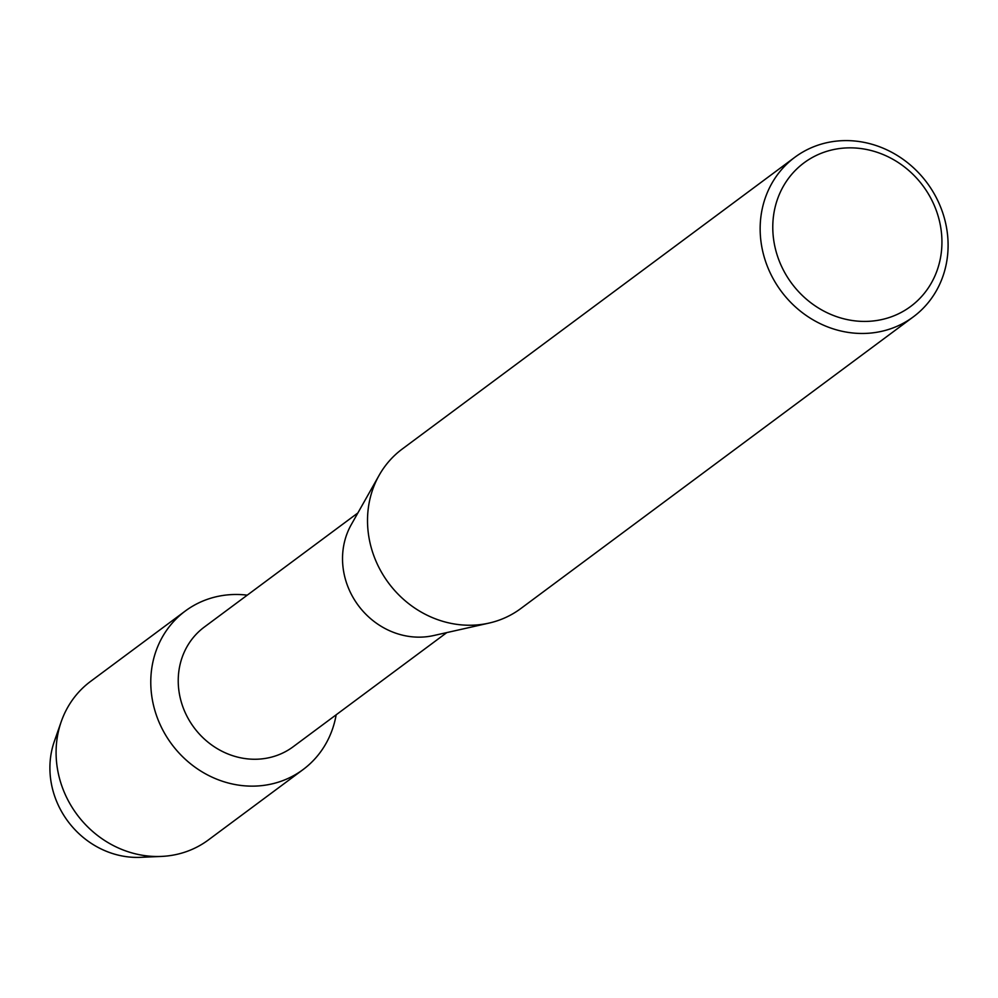 <?xml version="1.0" encoding="UTF-8"?>
<svg xmlns="http://www.w3.org/2000/svg" width="998" height="998" viewBox="0 0 998 998"><rect width="100%" height="100%" fill="white"/><g stroke="black" fill="none" stroke-linecap="round" stroke-linejoin="round"><path stroke-width="1.5" d="M150.511 856.234A84.967 77.682 -126.6 0 1 49.9 768.198A84.967 77.682 -126.6 0 1 58.271 732.12M446.792 632.595L293.163 746.754A74.538 68.138 -126.6 0 1 218.537 749.398A74.538 68.138 -126.6 0 1 178.23 680.998A74.538 68.138 -126.6 0 1 204.253 627.106L357.883 512.947M336.164 714.805A98.752 90.294 -126.6 0 1 236.277 784.752A98.752 90.294 -126.6 0 1 150.773 682.445A98.752 90.294 -126.6 0 1 247.255 595.157A98.752 90.294 -126.6 0 0 185.254 611.05A98.752 90.294 -126.6 0 0 150.773 682.445A98.752 90.294 -126.6 0 0 204.191 773.088A98.752 90.294 -126.6 0 0 303.068 769.583A98.752 90.294 -126.6 0 0 336.164 714.805M913.395 316.803L520.756 608.58A99.376 90.855 -126.6 0 1 488.983 623.101L433.631 635.551A74.538 68.138 -126.6 0 1 342.526 558.905A74.538 68.138 -126.6 0 1 351.246 524.686L379.14 475.285A99.376 90.855 -126.6 0 1 402.206 449.05L794.845 157.272A99.376 90.855 -126.6 0 1 894.358 153.742A99.376 90.855 -126.6 0 1 948.1 244.959A99.376 90.855 -126.6 0 1 913.395 316.803A99.376 90.855 -126.6 0 1 813.894 320.333A99.376 90.855 -126.6 0 1 760.152 229.128A99.376 90.855 -126.6 0 1 794.845 157.272M488.983 623.101A99.376 90.855 -126.6 0 1 367.514 520.894A99.376 90.855 -126.6 0 1 379.14 475.285M941.937 241.766A89.433 81.774 -126.6 0 1 857.656 321.131A89.433 81.774 -126.6 0 1 772.776 227.519A89.433 81.774 -126.6 0 1 857.057 148.141A89.433 81.774 -126.6 0 1 941.937 241.766M303.068 769.583L208.382 839.942A98.752 90.294 -126.6 0 1 161.427 856.421L140.531 857.332A84.967 77.682 -126.6 0 1 49.9 768.198A84.967 77.682 -126.6 0 1 54.341 741.352L61.252 721.604A98.752 90.294 -126.6 0 1 90.569 681.409L185.254 611.05M161.427 856.421A98.752 90.294 -126.6 0 1 56.088 752.804A98.752 90.294 -126.6 0 1 61.252 721.604"/></g></svg>
